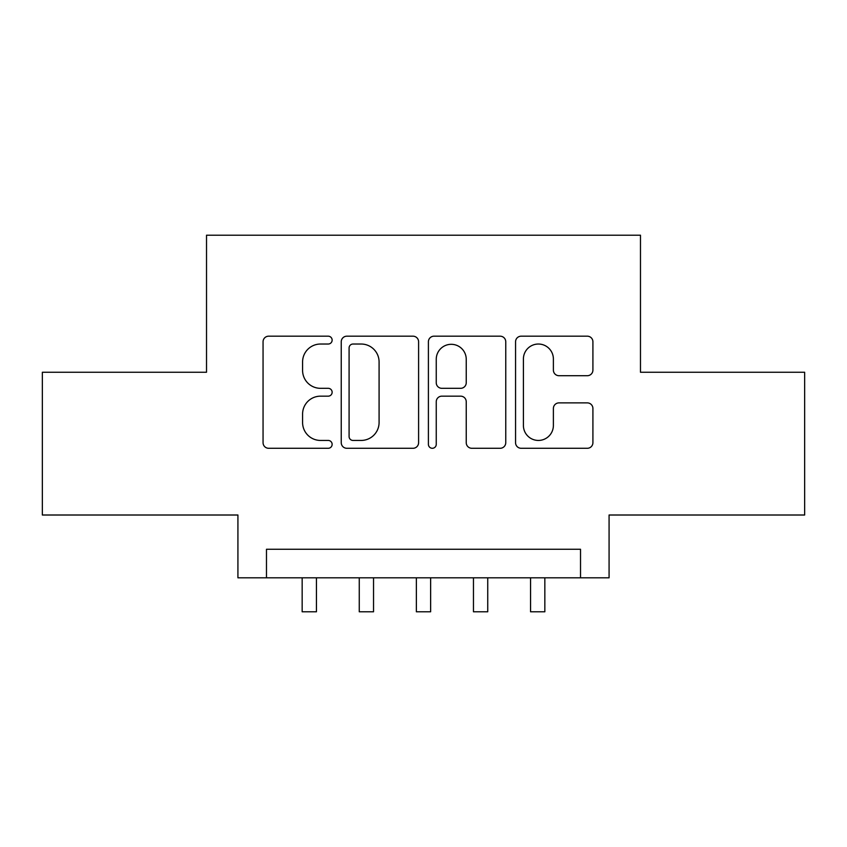 <?xml version="1.0" encoding="UTF-8"?>
<svg xmlns="http://www.w3.org/2000/svg" width="847" height="847" viewBox="0 0 847 847"><rect width="100%" height="100%" fill="white"/><g stroke="black" fill="none" stroke-linecap="round" stroke-linejoin="round"><path stroke-width="1.27" d="M332.14 340.113A3.928 3.928 0 0 0 328.213 336.185L268.668 336.185A5.601 5.601 0 0 0 263.057 341.796L263.057 442.685A5.601 5.601 0 0 0 268.668 448.285L328.213 448.285A3.928 3.928 0 0 0 332.14 444.357A3.928 3.928 0 0 0 328.213 440.44L320.515 440.44A17.935 17.935 0 0 1 302.58 422.505L302.58 414.098A17.935 17.935 0 0 1 320.515 396.163L328.213 396.163A3.928 3.928 0 0 0 332.14 392.235A3.928 3.928 0 0 0 328.213 388.318L320.515 388.318A17.935 17.935 0 0 1 302.58 370.383L302.58 361.976A17.935 17.935 0 0 1 320.515 344.03L328.213 344.03A3.928 3.928 0 0 0 332.14 340.113M587.299 375.708A5.601 5.601 0 0 0 592.911 370.097L592.911 341.796A5.601 5.601 0 0 0 587.299 336.185L521.17 336.185A5.601 5.601 0 0 0 515.558 341.796L515.558 442.685A5.601 5.601 0 0 0 521.17 448.285L587.299 448.285A5.601 5.601 0 0 0 592.911 442.685L592.911 408.487A5.601 5.601 0 0 0 587.299 402.886L558.999 402.886A5.601 5.601 0 0 0 553.387 408.487L553.387 425.448A14.992 14.992 0 0 1 538.396 440.44A14.992 14.992 0 0 1 523.404 425.448L523.404 359.033A14.992 14.992 0 0 1 538.396 344.03A14.992 14.992 0 0 1 553.387 359.033L553.387 370.097A5.601 5.601 0 0 0 558.999 375.708L587.299 375.708M580.523 577.813L609.078 577.813L609.078 515.008L804.65 515.008L804.65 372.257L640.48 372.257L640.48 235.212L206.52 235.212L206.52 372.257L42.35 372.257L42.35 515.008L237.922 515.008L237.922 577.813L580.523 577.813L580.523 549.269L266.477 549.269L266.477 577.813M418.598 341.796A5.601 5.601 0 0 0 412.987 336.185L346.857 336.185A5.601 5.601 0 0 0 341.246 341.796L341.246 442.685A5.601 5.601 0 0 0 346.857 448.285L412.987 448.285A5.601 5.601 0 0 0 418.598 442.685L418.598 341.796M434.013 336.185L500.143 336.185A5.601 5.601 0 0 1 505.754 341.796L505.754 442.685A5.601 5.601 0 0 1 500.143 448.285L471.843 448.285A5.601 5.601 0 0 1 466.242 442.685L466.242 401.764A5.601 5.601 0 0 0 460.63 396.163L441.859 396.163A5.601 5.601 0 0 0 436.247 401.764L436.247 444.357A3.928 3.928 0 0 1 432.33 448.285A3.928 3.928 0 0 1 428.402 444.357L428.402 341.796A5.601 5.601 0 0 1 434.013 336.185M353.019 344.03A3.928 3.928 0 0 0 349.091 347.958L349.091 436.512A3.928 3.928 0 0 0 353.019 440.44L361.15 440.44A17.935 17.935 0 0 0 379.085 422.505L379.085 361.976A17.935 17.935 0 0 0 361.15 344.03L353.019 344.03M466.242 359.308A14.992 14.992 0 0 0 451.239 344.316A14.992 14.992 0 0 0 436.247 359.308L436.247 382.706A5.601 5.601 0 0 0 441.859 388.318L460.63 388.318A5.601 5.601 0 0 0 466.242 382.706L466.242 359.308M302.157 577.813L302.157 611.788L316.439 611.788L316.439 577.813M359.266 577.813L359.266 611.788L373.538 611.788L373.538 577.813M416.364 577.813L416.364 611.788L430.636 611.788L430.636 577.813M473.462 577.813L473.462 611.788L487.734 611.788L487.734 577.813M530.561 577.813L530.561 611.788L544.843 611.788L544.843 577.813"/></g></svg>
